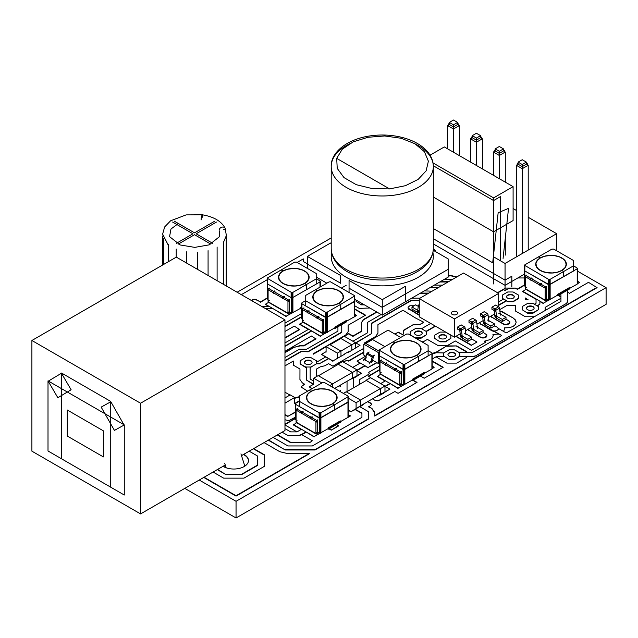 <?xml version="1.0" encoding="UTF-8"?>
<svg xmlns="http://www.w3.org/2000/svg" width="638" height="638" viewBox="0 0 638 638"><rect width="100%" height="100%" fill="white"/><g stroke="black" fill="none" stroke-linecap="round" stroke-linejoin="round"><path stroke-width="0.96" d="M248.477 460.732A14.682 8.477 0 0 0 244.179 454.926A14.682 8.477 0 0 0 243.429 454.519A14.682 8.477 180 0 1 244.179 454.926A14.682 8.477 180 0 1 248.477 460.732M514.244 296.853A3.828 2.209 0 0 0 513.135 295.474A3.828 2.209 0 0 0 509.108 294.963A3.828 2.209 0 0 0 506.612 296.853A3.828 2.209 180 0 1 509.108 294.963A3.828 2.209 180 0 1 513.135 295.474A3.828 2.209 180 0 1 514.244 296.853M455.58 354.696A3.828 2.209 0 0 0 454.471 353.316A3.828 2.209 0 0 0 450.444 352.798A3.828 2.209 0 0 0 447.948 354.696A3.828 2.209 180 0 1 450.444 352.798A3.828 2.209 180 0 1 454.471 353.316A3.828 2.209 180 0 1 455.58 354.696M446.552 336.976A3.828 2.209 0 0 0 445.444 335.596A3.828 2.209 0 0 0 441.424 335.086A3.828 2.209 0 0 0 438.92 336.976A3.828 2.209 180 0 1 441.424 335.086A3.828 2.209 180 0 1 445.444 335.596A3.828 2.209 180 0 1 446.552 336.976M422.189 333.331A3.828 2.209 0 0 0 421.08 331.951A3.828 2.209 0 0 0 417.053 331.441A3.828 2.209 0 0 0 414.556 333.331A3.828 2.209 180 0 1 417.053 331.441A3.828 2.209 180 0 1 421.08 331.951A3.828 2.209 180 0 1 422.189 333.331M312.078 362.512A3.828 2.209 0 0 0 310.969 361.132A3.828 2.209 0 0 0 306.942 360.622A3.828 2.209 0 0 0 304.446 362.512A3.828 2.209 180 0 1 306.942 360.622A3.828 2.209 180 0 1 310.969 361.132A3.828 2.209 180 0 1 312.078 362.512M534.102 308.321A3.828 2.209 0 0 0 532.993 306.934A3.828 2.209 0 0 0 528.966 306.423A3.828 2.209 0 0 0 526.47 308.321A3.828 2.209 180 0 1 528.966 306.423A3.828 2.209 180 0 1 532.993 306.934A3.828 2.209 180 0 1 534.102 308.321M577.581 271.19L606.1 287.658L236.052 501.301L199.231 480.039M236.052 501.301L236.052 517.976L606.1 304.334L606.1 287.658M236.052 517.976L184.789 488.381M237.137 292.244L331.21 237.934M506.006 319.08L509.858 321.743L509.212 323.793L506.724 324.798L503.797 324.056L491.882 317.174L491.236 315.938M506.724 324.798L505.208 324.431M505.208 324.798L503.797 324.056M503.797 324.423L491.882 317.174M491.882 317.541L491.236 316.36M509.858 322.621L506.724 324.431M524.508 274.42L523.965 274.42M498.701 301.886L503.661 299.015L506.365 300.578L498.701 305.012M507.72 301.726L502.305 298.233L502.305 295.107L507.72 291.981L513.135 291.981L518.55 295.107L518.55 298.6L513.135 301.726L507.72 301.726L506.365 300.578M506.365 300.945L498.701 305.371M507.72 298.233A3.828 2.209 0 0 0 511.899 298.712A3.828 2.209 0 0 0 514.26 296.67A3.828 2.209 0 0 0 513.135 295.107A3.828 2.209 0 0 0 508.965 294.628A3.828 2.209 0 0 0 506.604 296.67A3.828 2.209 0 0 0 507.72 298.233M503.342 299.198L502.305 298.233M518.55 298.233L513.135 301.359L507.72 301.359M494.546 325.699L497.752 327.549L498.398 329.232L496.667 330.675L493.74 331.05L480.422 323.793L479.768 322.557M498.637 334.152L493.74 331.05M493.74 331.409L492.337 330.675M492.337 331.034L480.422 323.793M480.422 324.16L479.768 322.98M432.269 366.188L434.167 367.281L432.269 368.373M428.114 350.605L432.181 353.053L432.085 368.844L434.167 367.281M577.581 281.246L579.471 282.339L577.581 283.439M573.426 265.671L577.581 268.375L577.398 283.902L579.471 282.339M301.176 429.47L293.368 424.964L296.606 422.731M319.766 433.33L314.127 436.583L293.368 424.597M348.332 414.644L350.23 416.104L314.127 436.583M314.127 436.95L306.001 431.894L299.653 435.563L287.985 435.563L282.132 432.181L287.044 435.028L289.309 435.563L298.329 435.563L301.487 434.502L312.325 440.754L309.709 442.62L312.325 440.754M203.745 477.431L236.052 496.093L309.518 453.674L286.598 453.339L279.803 451.712L264.579 442.892L263.574 442.892M253.701 448.594L264.26 454.687L264.26 466.418L243.955 478.141L223.643 478.141L213.084 472.04M253.382 448.777L264.26 455.053M251.268 300.394L253.764 299.286L255.352 299.286L260.424 301.886L267.282 297.922M251.579 300.578L252.393 299.748M252.393 300.115L253.764 299.286M253.764 299.653L255.352 299.286M255.352 299.653L256.723 299.748M256.723 300.115L260.424 301.886M260.424 302.245L267.282 298.289M307.356 263.845L303.297 261.5L303.297 258.892L297.117 262.465M267.282 279.683L241.339 294.668M204.064 477.256L236.052 495.726L309.518 453.315M367.647 401.669L371.42 403.814L371.42 404.731L368.732 406.988L371.914 408.432L374.729 412.355L374.689 416.048L597.072 287.658L588.499 282.339L569.551 293.289L567.326 292.005L567.334 302.141L566.4 303.449L475.693 355.821L473.428 356.363L466.657 356.355L466.657 357.376L456.728 363.11L446.799 363.11L436.87 357.376L436.87 356.355L432.269 358.995L436.839 356.355L444.128 356.355L443.641 356.076L443.641 352.95L443.641 356.076L449.056 359.569L444.128 356.355M432.269 361.339L442.876 367.464M432.269 360.972L443.187 367.281L424.238 378.222L420.49 376.061M466.657 356.722L459.408 356.722L459.886 352.95L454.471 349.823L449.056 349.823L443.641 352.95L434.199 352.67L432.269 353.779L436.87 352.67L436.87 351.65L446.799 345.916L456.728 345.916L466.657 351.65L466.657 352.67L472.104 352.67L501.771 335.54L499.012 334.009L492.935 334.511L493.246 335.413L492.472 337.669L490.255 339.583L484.481 341.147L486.012 342.032L471.578 350.374L455.333 340.987L447.701 345.397L437.772 345.397L427.851 339.663L427.851 339.137L423.337 341.745L421.798 341.745M436.87 352.009L446.799 345.916M446.799 346.282L456.728 345.916M456.728 346.282L466.657 352.009M493.19 335.596L492.935 334.511M485.701 342.215L484.481 341.147M395.217 334.272L398.287 332.135L402.442 334.527L403.479 333.929L403.479 330.285L413.408 324.551L419.724 324.551L423.744 322.23L415.617 318.059L402.977 310.251L377.927 324.71L377.967 333.148L375.527 336.545L364.689 342.781L365.454 343.22M394.906 334.089L398.287 332.135M398.287 332.494L402.442 334.527M402.442 334.894L403.479 333.929M403.479 330.644L413.408 324.551M413.408 324.917L419.724 324.551M419.724 324.917L423.744 322.23M365.135 343.404L364.689 342.781M363.812 348.34L332.924 366.164L328.554 363.644L324.981 365.726L320.292 366.85L316.56 369.003L316.56 376.556M339.217 385.775L340.652 386.604L340.652 384.945M339.536 385.591L340.652 386.245M343.547 362.121L346.306 360.486L348.691 360.765L363.812 352.04M343.236 361.937L344.991 360.925M344.991 361.283L346.306 360.486M346.306 360.845L347.83 360.486M347.83 360.845L348.691 360.765M348.691 361.132L363.812 352.399M369.219 373.198L368.724 372.337L369.219 373.709L368.461 374.466L359.8 379.466L359.8 384.212M379.203 366.292L368.724 372.337M371.436 378.222L368.278 376.141L379.203 369.833M368.597 376.316L379.203 370.2M412.953 380.407L416.702 382.569M413.272 380.224L417.013 382.393L398.064 393.335L394.906 391.509L378.095 400.879L375.136 400.417L372.472 398.886M367.966 401.485L370.622 403.025M370.622 403.391L371.42 404.181M368.732 406.621L371.826 408.408M371.914 408.791L374.689 412.666M374.689 415.681L597.072 287.291M504.65 328.977L504.403 327.892L504.714 328.793L503.526 331.401L505.16 332.35L507.306 332.35L534.349 316.735L525.321 316.735L515.392 311.001L515.392 305.267L507.274 305.267L499.698 309.645M499.897 311.177L502.353 311.759L513.183 318.011L515.4 319.925L516.174 322.182L515.4 324.439L513.183 326.345L509.874 327.629L504.403 327.892M499.849 310.794L502.353 311.759M502.353 312.126L513.183 318.011M513.183 318.378L515.4 319.925M515.4 320.284L516.11 322.365M459.408 356.722L454.471 359.569L459.886 356.076L459.886 352.95L459.408 352.67L472.104 352.67L501.723 335.572L493.884 331.05L496.667 330.675L498.398 329.232L498.398 328.442L505.16 332.35L507.306 332.35L560.938 301.383L560.938 298.257L545.179 307.356L545.179 310.483L560.938 301.383L560.938 293.927L560.938 296.654L558.577 295.29M277.299 434.964L290.561 442.62L309.709 442.262M277.618 434.781L290.561 442.262M290.561 442.62L309.709 442.62M329.017 428.872L331.274 430.171L338.499 426.001L336.553 424.517M295.266 417.252L288.743 420.681L284.971 419.748M294.724 398.646L296.048 397.49L299.413 396.692M294.724 398.279L296.016 397.538M296.016 397.897L296.048 397.49M296.048 397.849L299.413 397.059M307.675 391.174L301.455 387.258L302.213 385.623L304.653 384.212L302.372 382.928L299.932 379.522L299.964 369.003L293.368 365.191L293.368 361.028L284.971 365.869M301.455 386.748L302.213 385.623M302.213 385.982L304.653 384.212M306.001 431.894L301.487 429.286L297.013 431.878L290.625 431.878L284.971 428.608L290.625 431.878L296.949 431.878L284.971 424.964M284.971 424.597L295.266 418.656M284.971 424.23L295.266 418.289M331.274 430.171L338.499 425.642M329.336 428.688L331.274 429.805M331.21 242.775L330.596 243.134M524.508 277.969L517.833 277.969M435.65 251.26L434.614 250.295L435.969 251.077L435.291 251.468M448.155 276.094L451.768 275.712L456.824 276.924M448.155 275.728L451.68 275.728M451.768 276.071L456.369 277.179M497.792 292.866L503.438 289.612L505.057 290.553L505.057 280.13L433.322 238.708M497.48 292.683L505.057 288.312M505.057 290.553L508.717 288.44L515.392 288.073L517.203 289.118L524.508 284.899M505.463 288.073L515.392 288.073M515.392 288.44L517.203 289.118M517.203 289.485L524.508 285.258M558.266 295.474L560.938 297.021M525.321 299.541L528.033 299.9L525.321 297.978L525.321 299.541L528.033 299.541M340.652 391.82L340.652 390.52L339.536 391.174M344.313 336.298L348.571 333.841L352.95 336.37L361.339 331.529L361.299 322.724L363.74 319.327L376.627 311.91M361.339 323.043L363.74 319.327M363.82 319.67L376.946 312.094M369.857 308.002L359.25 308.393L354.648 305.738M354.648 309.231L365.255 315.355M354.648 308.864L365.574 315.172L348.149 325.228L348.181 331.585L345.74 334.982L313.25 353.747L348.571 333.475L352.95 336.003L361.339 331.162M313.362 354.17L326.082 346.825M329.878 344.64L340.525 338.491M284.971 352.686L294.246 347.311L300.139 345.9L303.919 345.916L315.93 338.985L311.416 336.011L284.971 351.283M294.214 347.351L300.139 345.533L303.919 345.557L315.93 338.619M284.971 352.328L294.214 346.992M284.971 338.1L299.685 329.607L294.27 326.114L284.971 331.481M284.971 337.733L299.685 329.24M567.326 290.242L567.326 302.906L474.744 356.355L459.408 356.355M444.128 356.722L436.87 356.722M306.001 432.261L301.806 434.677M364.402 304.852L361.507 304.852L356.092 301.359L356.092 300.059M361.507 304.852L356.092 301.359M363.764 304.486L361.507 304.486M449.056 356.076A3.828 2.209 0 0 0 453.227 356.554A3.828 2.209 0 0 0 455.596 354.513A3.828 2.209 0 0 0 454.471 352.95A3.828 2.209 0 0 0 450.3 352.471A3.828 2.209 0 0 0 447.932 354.513A3.828 2.209 0 0 0 449.056 356.076M454.471 359.202L449.056 359.202M454.471 359.569L449.056 359.569M434.271 285.146L442.581 285.146M438.761 287.347L430.451 287.355M438.123 287.714L429.821 287.714M428.824 293.089L420.514 293.089M428.186 293.456L419.884 293.456M424.35 290.88L432.085 291.199M471.618 338.93L476.993 342.032L471.578 345.158L456.098 336.226M471.578 345.158L476.993 342.032M471.578 345.525L455.779 336.401M450.548 334.894L446.034 332.286M440.029 338.355A3.828 2.209 0 0 0 444.207 338.842A3.828 2.209 0 0 0 446.568 336.792A3.828 2.209 0 0 0 445.444 335.229A3.828 2.209 0 0 0 441.273 334.751A3.828 2.209 0 0 0 438.912 336.792A3.828 2.209 0 0 0 440.029 338.355M450.859 338.355L445.444 341.848L440.029 341.848L434.614 338.355L434.614 335.229L440.029 332.103L445.444 332.103L450.859 335.229L450.859 338.355L445.444 341.482L440.029 341.482M440.029 341.848L434.614 338.355M419.27 314.965L408.105 308.082L408.105 307.205L409.843 305.761L414.11 305.746M419.27 315.324L408.759 308.888M408.759 309.255L408.105 308.082M410.386 335.157L414.899 337.757M435.204 326.034L426.04 331.321L421.527 328.722L430.69 323.426M435.523 326.217L426.359 331.505M415.665 334.711A3.828 2.209 0 0 0 419.836 335.189A3.828 2.209 0 0 0 422.196 333.148A3.828 2.209 0 0 0 421.08 331.585A3.828 2.209 0 0 0 416.901 331.106A3.828 2.209 0 0 0 414.54 333.148A3.828 2.209 0 0 0 415.665 334.711M426.495 334.711L421.08 338.204L415.665 338.204L410.25 334.711L410.25 331.585L415.665 328.458L421.08 328.458L426.495 331.585L426.495 334.711L421.08 337.837L415.665 337.837M348.515 338.722L360.039 345.31L348.571 352.288L348.037 351.977M348.571 352.288L360.039 345.31M419.27 300.386L411.039 300.386L371.547 323.187L371.547 333.602L355.661 342.781L352.95 341.218L367.719 332.693L367.719 322.27L381.141 314.518M411.709 298.169L420.011 298.169M419.27 300.745L411.039 300.386M411.039 300.745L371.547 323.546M355.972 342.965L371.547 333.602M483.086 332.31L486.938 334.974L486.284 337.031L483.795 338.028L480.869 337.287L468.962 330.412L468.308 329.176M483.795 338.028L482.28 337.669M482.28 338.028L480.869 337.287M480.869 337.654L468.962 330.412M468.962 330.779L468.308 329.599M486.938 335.851L483.795 337.669M448.673 281.621L440.372 281.621M448.043 281.988L439.741 281.988M444.2 279.412L452.501 279.412M359.976 363.213L357.041 361.156L365.662 356.179M376.675 362.536L368.054 367.512L357.041 361.156M376.986 362.719L368.054 367.512M368.054 367.879L364.8 365.638L357.001 370.144M363.453 404.093L351.131 411.574L348.332 409.955M356.092 408.703L356.092 402.714L360.606 400.106L360.606 406.462L360.023 406.805L363.764 404.277M361.929 413.48L355.191 409.588L351.131 411.574M351.131 411.933L348.332 410.322M357.001 370.662L361.507 373.27L349.464 379.865L353.42 377.943L353.42 387.896M357.001 369.88L352.487 372.488L338.044 364.154L342.558 361.547L357.001 369.88L357.001 376.245L353.42 378.31L361.507 373.27M347.04 391.58L347.04 381.261M273.104 437.389L287.921 445.946L312.357 445.946L361.929 417.324L361.929 413.113L355.191 409.229L359.704 406.621L368.309 411.59L368.309 419.214L314.997 449.989L285.274 449.989L268.59 439.997M285.274 449.989L268.279 440.18M368.309 418.847L314.997 449.63L285.274 449.63M352.71 367.408L360.295 363.03L364.8 365.638M364.8 366.005L357.001 370.511M223.021 466.306A14.682 8.477 0 0 0 223.42 466.545A14.682 8.477 0 0 0 239.417 468.38A14.682 8.477 0 0 0 248.477 460.548A14.682 8.477 0 0 0 244.179 454.559A14.682 8.477 0 0 0 243.764 454.328M249.187 451.202L257.489 455.995L257.489 465.477L241.698 474.592L225.9 474.592L217.598 469.44M225.9 474.592L217.287 469.616M257.489 465.11L241.698 474.233L225.9 474.233M284.971 323.147L301.583 313.553M301.583 316.679L284.971 326.273M301.583 317.046L284.971 326.632M308.393 329.423L299.685 324.391L302.922 322.158M326.082 332.757L320.443 336.011L299.685 324.032M354.648 314.079L356.546 315.539L320.443 336.011M320.443 336.378L311.416 330.803L284.971 346.067M284.971 342.941L308.712 329.24L311.416 330.803M311.416 331.17L284.971 346.434M311.87 388.749L309.159 386.819L313.673 384.212L306.344 379.985L306.344 367.017L310.172 367.017L310.172 379.068L313.673 381.085M312.189 388.566L309.159 386.819M325.524 357.049L321.464 354.337L326.082 351.674M332.924 360.956L344.392 354.337L332.924 360.956L321.464 354.337M332.924 361.323L328.554 358.428L319.885 363.437L316.384 363.437L316.384 361.22L318.298 361.22L325.843 356.865L328.554 358.428M313.362 384.395L306.344 379.985M328.554 358.795L319.885 363.437M319.885 363.796L316.384 363.796M305.554 363.891A3.828 2.209 0 0 0 309.725 364.37A3.828 2.209 0 0 0 312.086 362.328A3.828 2.209 0 0 0 310.969 360.765A3.828 2.209 0 0 0 306.798 360.287A3.828 2.209 0 0 0 304.43 362.328A3.828 2.209 0 0 0 305.554 363.891M306.344 367.384L300.139 363.891L300.139 360.765L305.554 357.639L310.969 357.639L316.384 360.765L316.384 363.891L310.969 367.017L305.554 367.017M305.554 367.384L300.139 363.891M310.969 367.017L316.384 363.891M310.969 367.384L310.172 367.384M385.113 381.006L377.305 376.5L380.543 374.267M403.702 384.866L398.064 388.119L377.305 376.141M432.269 353.316L431.91 369.051L398.064 388.119M398.064 388.486L389.938 383.43L384.977 386.301L389.938 389.164L376.986 396.278M377.305 396.461L389.938 389.164M377.305 396.82L376.675 396.461M380.687 383.566L385.424 380.83L389.938 383.43M389.938 383.797L385.288 386.484M536.04 299.318L522.618 291.566L525.856 289.333M549.015 299.932L543.377 303.186L522.618 291.199M577.581 268.375L577.215 284.117L543.377 303.186M543.377 303.552L539.876 301.527M534.349 304.23L536.04 303.249L536.04 298.951L539.876 301.168L539.876 304.166L537.052 305.793L534.349 304.23M537.371 305.977L539.876 304.166M527.578 309.701A3.828 2.209 0 0 0 531.749 310.18A3.828 2.209 0 0 0 534.118 308.138A3.828 2.209 0 0 0 532.993 306.575A3.828 2.209 0 0 0 528.822 306.096A3.828 2.209 0 0 0 526.454 308.138A3.828 2.209 0 0 0 527.578 309.701M538.408 309.701L532.993 313.194L527.578 313.194L522.163 309.701L522.163 306.575L527.578 303.449L532.993 303.449L538.408 306.575L538.408 309.701L532.993 312.827L527.578 312.827M527.578 313.194L522.163 309.701M350.23 415.737L348.332 416.837M284.971 403.128L294.724 397.498L294.724 403.495L295.274 403.814L294.724 403.495L299.413 400.784M295.266 412.036L287.953 416.263L284.971 414.54M295.266 412.403L287.953 416.263M287.953 416.622L284.971 414.907M356.546 315.172L354.648 316.265M341.761 324.59L341.761 332.406L308.154 351.817L300.929 351.45L284.971 360.661M300.929 351.817L284.971 361.028M284.971 357.535L299.342 349.241L306.567 349.241L337.933 331.13L337.933 326.8M341.761 332.039L308.154 351.45L300.929 351.45M268.255 306.248L265.392 304.23L268.63 302.356M291.789 312.955L286.151 316.217L265.392 304.23M301.583 307.771L286.151 316.217M286.151 316.576L272.721 308.457L265.233 308.457M261.644 306.392L268.893 306.248L272.721 308.457M272.721 308.824L265.863 308.824M494.602 313.992L488.405 317.572M483.133 320.611L476.945 324.184M471.673 327.23L465.485 330.803M460.213 333.849L454.471 337.159L419.27 316.839L419.27 298.6L463.499 273.064L498.701 293.392L498.701 306.838M454.471 337.159L454.471 318.92L419.27 298.6M454.471 318.92L498.701 293.392M452.214 314.39A3.19 1.842 0 0 0 455.691 314.789A3.19 1.842 0 0 0 457.661 313.083A3.19 1.842 0 0 0 456.728 311.783A3.19 1.842 0 0 0 453.251 311.384A3.19 1.842 0 0 0 451.281 313.083A3.19 1.842 0 0 0 452.214 314.39M457.542 329.136L460.516 330.859L460.516 328.769L457.542 327.055L457.542 329.136M457.542 327.055L461.242 324.917L464.217 326.632L460.516 328.769M459.631 329.471L460.532 336.242L462.311 336.928L461.41 330.157L459.631 329.471M461.41 330.157L465.11 328.02L465.884 333.849L471.618 337.159L467.917 339.296L467.917 341.378L471.618 339.249L471.618 337.159M467.917 339.296L461.426 335.548L461.426 337.63L467.917 341.378M463.579 326.568A1.276 0.734 60 0 1 464.568 326.911A1.276 0.734 60 0 1 465.126 328.195M461.426 330.332A1.276 0.734 -120 0 0 460.867 329.048A1.276 0.734 -120 0 0 459.878 328.706A1.276 0.734 -120 0 0 459.615 329.296A1.276 0.734 -120 0 0 460.173 330.58A1.276 0.734 -120 0 0 461.154 330.915A1.276 0.734 -120 0 0 461.426 330.332M464.488 333.347A1.276 0.734 60 0 1 465.469 333.69A1.276 0.734 60 0 1 466.027 334.974M462.327 337.111A1.276 0.734 -120 0 0 461.768 335.827A1.276 0.734 -120 0 0 460.788 335.484A1.276 0.734 -120 0 0 460.516 336.066A1.276 0.734 -120 0 0 461.075 337.35A1.276 0.734 -120 0 0 462.064 337.693A1.276 0.734 -120 0 0 462.327 337.111M469.002 322.517L471.984 324.24L471.984 322.15L469.002 320.435L469.002 322.517M469.002 320.435L472.702 318.298L475.685 320.013L471.984 322.15M471.091 322.852L471.992 329.631L473.771 330.309L472.87 323.538L471.091 322.852M472.87 323.538L476.57 321.4L477.352 327.23L483.086 330.54L479.385 332.677L479.385 334.767L483.086 332.629L483.086 330.54M479.385 332.677L472.886 328.929L472.886 331.01L479.385 334.767M475.047 319.957A1.276 0.734 60 0 1 476.028 320.292A1.276 0.734 60 0 1 476.586 321.576M472.886 323.713A1.276 0.734 -120 0 0 472.327 322.429A1.276 0.734 -120 0 0 471.346 322.086A1.276 0.734 -120 0 0 471.075 322.676A1.276 0.734 -120 0 0 471.634 323.96A1.276 0.734 -120 0 0 472.622 324.303A1.276 0.734 -120 0 0 472.886 323.713M475.948 326.728A1.276 0.734 60 0 1 476.929 327.071A1.276 0.734 60 0 1 477.487 328.355M473.787 330.492A1.276 0.734 -120 0 0 473.229 329.208A1.276 0.734 -120 0 0 472.248 328.865A1.276 0.734 -120 0 0 471.984 329.447A1.276 0.734 -120 0 0 472.543 330.731A1.276 0.734 -120 0 0 473.524 331.074A1.276 0.734 -120 0 0 473.787 330.492M480.462 315.898L483.445 317.62L483.445 315.539L480.462 313.816L480.462 315.898M480.462 313.816L484.162 311.679L487.145 313.402L483.445 315.539M482.551 316.233L483.452 323.011L485.239 323.697L484.338 316.919L482.551 316.233M484.338 316.919L488.038 314.781L488.812 320.611L494.546 323.929L490.845 326.058L490.845 328.147L494.546 326.01L494.546 323.929M490.845 326.058L484.346 322.31L484.346 324.391L490.845 328.147M486.507 313.338A1.276 0.734 60 0 1 487.488 313.681A1.276 0.734 60 0 1 488.046 314.965M484.346 317.102A1.276 0.734 -120 0 0 483.787 315.818A1.276 0.734 -120 0 0 482.806 315.475A1.276 0.734 -120 0 0 482.543 316.057A1.276 0.734 -120 0 0 483.102 317.341A1.276 0.734 -120 0 0 484.082 317.684A1.276 0.734 -120 0 0 484.346 317.102M487.408 320.109A1.276 0.734 60 0 1 488.389 320.451A1.276 0.734 60 0 1 488.947 321.735M485.247 323.873A1.276 0.734 -120 0 0 484.689 322.589A1.276 0.734 -120 0 0 483.708 322.246A1.276 0.734 -120 0 0 483.445 322.828A1.276 0.734 -120 0 0 484.003 324.112A1.276 0.734 -120 0 0 484.984 324.455A1.276 0.734 -120 0 0 485.247 323.873M491.93 309.278L494.905 311.001L494.905 308.92L491.93 307.197L491.93 309.278M491.93 307.197L495.63 305.06L498.605 306.782L494.905 308.92M494.019 309.613L494.921 316.392L496.699 317.078L495.798 310.299L494.019 309.613M495.798 310.299L499.498 308.17L500.272 314L506.006 317.309L502.305 319.447L502.305 321.528L506.006 319.391L506.006 317.309M502.305 319.447L495.806 315.69L495.806 317.78L502.305 321.528M497.967 306.719A1.276 0.734 60 0 1 498.956 307.061A1.276 0.734 60 0 1 499.506 308.345M495.806 310.483A1.276 0.734 -120 0 0 495.255 309.199A1.276 0.734 -120 0 0 494.267 308.856A1.276 0.734 -120 0 0 494.003 309.438A1.276 0.734 -120 0 0 494.562 310.722A1.276 0.734 -120 0 0 495.543 311.065A1.276 0.734 -120 0 0 495.806 310.483M498.868 313.489A1.276 0.734 60 0 1 499.857 313.832A1.276 0.734 60 0 1 500.415 315.116M496.715 317.253A1.276 0.734 -120 0 0 496.157 315.969A1.276 0.734 -120 0 0 495.168 315.627A1.276 0.734 -120 0 0 494.905 316.217A1.276 0.734 -120 0 0 495.463 317.501A1.276 0.734 -120 0 0 496.444 317.836A1.276 0.734 -120 0 0 496.715 317.253M419.27 305.985L418.472 305.363L417.571 311.097L419.27 312.413M411.965 306.99L418.464 310.738L418.464 312.827L411.965 309.071L411.965 306.99L415.665 304.852L418.313 306.384M419.27 304.964A1.276 0.734 -120 0 0 418.727 304.948A1.276 0.734 -120 0 0 418.464 305.53A1.276 0.734 -120 0 0 419.27 307.038M419.27 311.799A1.276 0.734 -120 0 0 417.826 310.682A1.276 0.734 -120 0 0 417.555 311.264A1.276 0.734 -120 0 0 418.113 312.548A1.276 0.734 -120 0 0 419.102 312.891A1.276 0.734 -120 0 0 419.27 312.708M524.508 274.109L505.057 285.338L505.057 263.454L493.365 256.699M433.322 243.923L505.057 285.338M556.28 250.559L556.639 233.675L505.057 263.454M556.639 233.675L528.208 217.263M516.294 210.381L513.096 208.53M433.314 249.131L434.98 250.088L433.314 249.131M511.828 286.645L511.828 276.222L505.057 280.13M500.367 260.743L500.367 196.648L493.597 200.555L433.314 165.752M493.597 283.934L493.597 200.555M493.597 197.9L513.096 186.647L513.096 220.565L493.597 231.825L493.597 197.9L433.003 162.913M433.322 197.022L493.597 231.825M513.096 186.647L444.319 146.939L430.028 155.186M503.071 258.422L508.534 208.371L498.158 212.749L492.695 262.8L433.322 228.524M528.208 250.088L528.208 165.258L522.251 168.695L516.294 165.258L516.294 256.962M522.251 253.525L522.251 166.606L517.203 163.695L517.203 165.776M528.208 165.258L527.307 164.732M517.203 164.732L516.294 165.258M527.307 165.776L527.307 163.695L522.251 166.606L522.251 164.524L518.104 162.132L518.104 164.213M527.307 163.695L526.406 163.168M518.104 163.168L517.203 163.695M526.406 164.213L526.406 162.132L522.251 164.524M526.406 162.132L522.251 159.731L518.104 162.132M505.288 255.112L505.288 238.141M505.288 182.141L505.288 152.019L499.331 155.457L493.373 152.019L493.373 175.259M499.331 178.696L499.331 153.375L494.275 150.456L494.275 152.538M505.288 152.019L504.387 151.501M494.275 151.501L493.373 152.019M504.387 152.538L504.387 150.456L499.331 153.375L499.331 151.286L495.176 148.893L495.176 150.975M504.387 150.456L503.478 149.938M495.176 149.938L494.275 150.456M503.478 150.975L503.478 148.893L499.331 151.286M503.478 148.893L499.331 146.493L495.176 148.893M482.36 168.903L482.36 138.781L476.403 142.226L470.445 138.781L470.445 162.02M476.403 165.465L476.403 140.137L471.346 137.218L471.346 139.307M482.36 138.781L481.459 138.263M471.346 138.263L470.445 138.781M481.459 139.307L481.459 137.218L476.403 140.137L476.403 138.055L472.256 135.655L472.256 137.744M481.459 137.218L480.558 136.699M472.256 136.699L471.346 137.218M480.558 137.744L480.558 135.655L476.403 138.055M480.558 135.655L476.403 133.262L472.256 135.655M459.44 155.664L459.44 125.55L453.482 128.988L447.525 125.55L447.525 148.79M453.482 152.227L453.482 126.906L448.426 123.987L448.426 126.069M459.44 125.55L458.531 125.024M448.426 125.024L447.525 125.55M458.531 126.069L458.531 123.987L453.482 126.906L453.482 124.817L449.327 122.424L449.327 124.506M458.531 123.987L457.629 123.461M449.327 123.461L448.426 123.987M457.629 124.506L457.629 122.424L453.482 124.817M457.629 122.424L453.482 120.024L449.327 122.424M140.567 513.909L31.9 451.17L31.9 340.493L140.567 403.232L140.567 513.909L225.254 465.014M241.499 455.636L284.971 430.538L284.971 319.861L140.567 403.232M31.9 340.493L176.311 257.122L284.971 319.861M223.89 465.804L224.265 466.992M240.941 453.881L244.832 466.147M224.696 463.26L226.131 467.774M124.274 495.024L48.01 450.986L48.01 380.854L124.274 424.884L124.274 495.024M110.741 487.209L61.551 458.81L61.551 373.039L110.741 401.438L110.741 487.209M57.851 397.737L71.121 389.762L61.455 373.238L48.185 381.213L57.851 397.737M114.433 430.403L101.163 407.108L110.837 401.749L124.099 425.044L114.433 430.403M67.277 436.057L103.38 456.904L103.38 430.849L67.277 410.003L67.277 436.057M340.66 275.512L307.356 256.396L307.356 268.375L307.356 264.108L340.66 283.232M433.25 250.287L448.155 258.892L448.155 269.316L382.266 307.356L349.058 288.177L349.058 292.451L349.058 280.465L382.266 299.645L405.377 286.303L405.377 301.83L382.266 315.172L382.266 307.356M382.266 299.645L382.266 315.172L354.648 299.222L382.266 315.172L448.155 277.131L448.155 269.316M340.572 275.568L340.572 283.28M326.855 283.176L316.201 277.028L326.855 283.176M307.356 256.396L330.46 243.054L331.21 243.485M331.624 252.648A51.056 29.476 0 0 0 331.21 256.396A51.056 29.476 0 0 0 346.163 277.235A51.056 29.476 0 0 0 401.804 283.623A51.056 29.476 0 0 0 433.322 256.396A51.056 29.476 0 0 0 432.915 252.648M351.602 142.936A51.056 29.476 0 0 0 331.21 166.502A51.056 29.476 0 0 0 346.163 187.349A51.056 29.476 0 0 0 401.804 193.737A51.056 29.476 0 0 0 433.322 166.502A51.056 29.476 0 0 0 418.368 145.663A51.056 29.476 0 0 0 415.282 144.021M433.322 248.573A51.056 29.476 180 0 1 401.804 275.807A51.056 29.476 180 0 1 346.163 269.419A51.056 29.476 180 0 1 331.21 248.573C331.537 257.864 336.848 265.544 347.16 271.613C366.762 282.977 397.681 282.219 414.708 273.048C426.694 266.899 432.899 258.741 433.322 248.573L433.322 166.502C433.266 160.896 431.121 155.72 426.886 150.991C420.984 144.611 412.571 140.049 401.645 137.306C390.735 134.682 379.61 134.307 368.27 136.181C345.206 140.113 330.683 153.391 331.21 166.502L331.21 248.573M412.961 142.952A51.056 29.476 0 0 0 409.293 141.5M344.002 177.603L337.231 168.384L336.689 158.376L389.579 188.912L372.249 188.601L356.275 184.693L344.002 177.603M336.689 158.376L342.287 149.204L353.205 141.859L368.006 137.274L384.706 135.966L401.135 138.263L414.939 143.733L424.414 151.708L428.385 161.191L426.136 170.832L418.193 179.374L405.465 185.682L389.579 188.912L336.689 158.376M341.426 288.049L346.163 285.314M400.728 337.446L388.087 330.149L363.812 344.169L363.812 355.111L366.1 356.435M372.576 360.167L378.254 363.453L379.203 362.902M363.812 344.169L378.254 352.503L378.254 363.453M379.203 351.961L378.254 352.503M384.842 346.617L372.568 339.528L365.797 343.435L379.203 351.283M365.797 343.435L379.203 351.179M369.179 352.009L367.376 353.053L372.791 356.179L372.791 357.743M374.594 355.135L372.791 356.179M373.469 356.57A0.957 0.55 120 0 0 373.27 356.132A0.957 0.55 120 0 0 372.536 356.387A0.957 0.55 120 0 0 372.113 357.352A0.957 0.55 120 0 0 372.313 357.79A0.957 0.55 120 0 0 373.055 357.535A0.957 0.55 120 0 0 373.469 356.57M366.698 354.226A0.957 0.55 -60 0 1 367.121 353.261A0.957 0.55 -60 0 1 367.855 353.005M372.153 357.073L373.429 356.849L372.169 361.746L370.885 361.969L372.153 357.073L366.738 353.946L365.63 358.229L363.859 359.258L369.274 362.384L369.274 363.947M372.201 361.467A0.957 0.55 120 0 0 372.01 361.028A0.957 0.55 120 0 0 371.268 361.283A0.957 0.55 120 0 0 370.853 362.248A0.957 0.55 120 0 0 371.053 362.687M365.438 359.122A0.957 0.55 -60 0 1 365.853 358.157A0.957 0.55 -60 0 1 366.595 357.902M371.531 362.639L371.531 361.076L369.274 362.384M363.859 359.258L363.859 360.821M334.886 328.562L346.617 321.791L346.617 320.332L334.886 327.103L334.886 328.562L334.527 328.355M354.648 295.992L340.748 304.334L338.858 303.241L341.832 300.785L343.188 297.818L342.734 294.74L340.477 291.981L336.872 289.899L332.087 288.591L326.76 288.336L321.616 289.118L317.373 290.832L315.483 289.74L329.017 281.924L330.372 281.773L354.289 295.474L354.561 316.679L354.648 301.208L326.313 317.565L301.941 303.808L301.941 302.771L305.73 300.578M354.561 316.679L354.473 296.311M354.289 316.942L354.289 296.518M327.214 332.573L327.214 312.149L325.412 312.149L305.73 300.785L305.73 295.37L315.483 289.74L317.373 290.832L314.398 293.289L313.043 296.255L313.497 299.326L315.754 302.093L319.359 304.174L324.144 305.474L329.471 305.738L334.615 304.956L338.858 303.241L340.748 304.334L327.214 312.149M354.561 296.255L354.289 301.726L326.76 317.517L326.76 332.733L326.855 312.253M326.76 332.733L326.313 332.781L326.313 312.357M326.313 332.781L325.858 332.733L325.858 312.301M325.858 332.733L325.771 312.253M325.771 332.677L325.412 312.149M325.412 332.573L323.602 331.529M302.396 319.287L301.941 319.024L301.941 303.808M301.941 319.024L301.758 303.6M301.758 318.817L301.67 303.552M301.67 318.769L301.583 303.289M340.748 309.542L340.748 304.334L340.748 309.542M305.73 300.785L305.73 306.001L325.316 317.309L326.76 317.517L326.76 312.301M317.285 303.289A15.32 8.844 0 0 0 333.977 305.203A15.32 8.844 0 0 0 343.435 297.037A15.32 8.844 0 0 0 338.945 290.784A15.32 8.844 0 0 0 322.254 288.87A15.32 8.844 0 0 0 312.795 297.037A15.32 8.844 0 0 0 317.285 303.289M322.924 331.816L322.924 333.379L324.87 332.262M322.246 321.01A0.957 0.55 120 0 0 322.445 321.448A0.957 0.55 120 0 0 323.187 321.185A0.957 0.55 120 0 0 323.602 320.228A0.957 0.55 120 0 0 323.402 319.79A0.957 0.55 120 0 0 322.668 320.045A0.957 0.55 120 0 0 322.246 321.01L322.246 332.988L323.602 332.207A0.957 0.55 120 0 0 323.402 331.768A0.957 0.55 120 0 0 322.668 332.031A0.957 0.55 120 0 0 322.246 332.988L302.396 321.528L302.396 309.542L322.246 321.01L323.602 320.228L323.602 332.207A0.957 0.55 120 0 1 323.187 333.172A0.957 0.55 120 0 1 322.445 333.427L302.587 321.967A0.957 0.55 -60 0 1 302.396 321.528A0.957 0.55 -60 0 1 302.811 320.563A0.957 0.55 -60 0 1 303.552 320.308M322.246 332.988A0.957 0.55 120 0 0 322.445 333.427M308.672 311.392A0.957 0.55 120 0 0 308.513 311.192A0.957 0.55 120 0 0 307.771 311.448A0.957 0.55 120 0 0 307.356 312.413A0.957 0.55 120 0 0 307.556 312.843M302.587 309.98A0.957 0.55 -60 0 1 302.396 309.542A0.957 0.55 -60 0 1 302.811 308.577A0.957 0.55 -60 0 1 303.552 308.321M317.485 318.577A0.957 0.55 -60 0 1 317.285 318.139A0.957 0.55 -60 0 1 317.7 317.174A0.957 0.55 -60 0 1 318.442 316.919M308.936 310.714L308.034 311.232L303.074 308.369L303.975 307.851M308.034 311.232L308.034 311.958M318.864 316.448L317.963 316.966L322.924 319.837L322.924 321.4L323.825 320.874M322.924 319.837L323.825 319.311M318.41 316.185L317.509 316.711L308.489 311.496L309.39 310.977M317.509 316.711L317.509 317.429M318.147 316.863A0.957 0.55 120 0 0 317.987 316.663A0.957 0.55 120 0 0 317.253 316.919A0.957 0.55 120 0 0 316.831 317.884A0.957 0.55 120 0 0 317.03 318.322M308.01 313.106A0.957 0.55 -60 0 1 307.811 312.668A0.957 0.55 -60 0 1 308.226 311.703A0.957 0.55 -60 0 1 308.967 311.448M301.583 308.186L300.586 308.76L300.586 307.301L301.583 306.726M268.096 299.485L267.649 299.222L267.378 278.016L281.183 269.938L283.081 271.038L280.098 273.487L278.75 276.453L279.197 279.532L281.454 282.291L285.066 284.373L289.851 285.68L295.171 285.936L300.315 285.154L304.557 283.439L306.455 284.532L292.914 292.348L291.566 292.507L267.282 278.28M267.649 299.222L267.466 278.591M267.466 299.015L267.378 278.535M267.378 298.967L267.649 278.798M316.201 278.694L319.989 280.88L319.989 281.924L292.467 297.715L291.024 297.507L267.649 284.014L291.111 297.555L291.111 292.348M320.356 286.925L320.356 281.406M320.26 286.98L320.26 281.661M320.172 287.028L320.172 281.717M319.989 287.14L319.989 281.924M292.914 312.772L292.914 292.348M316.201 278.902L306.455 284.532L306.455 289.74L306.455 284.532L304.557 283.439L307.54 280.991L308.888 278.016L308.441 274.946L306.184 272.179L302.571 270.097L297.786 268.797L292.467 268.534L287.323 269.316L283.081 271.038L281.183 269.938L294.724 262.122L296.526 262.122L316.201 273.487L316.201 284.117L292.467 297.715L292.467 312.931L292.555 292.451M292.467 312.931L292.013 312.979L292.013 292.555M292.013 312.979L291.566 312.931L291.566 292.507M291.566 312.931L291.47 292.451M291.47 312.875L291.111 297.555L292.467 297.715L292.467 292.507M291.111 312.772L289.309 311.735M282.985 283.487A15.32 8.844 0 0 0 299.677 285.409A15.32 8.844 0 0 0 309.135 277.235A15.32 8.844 0 0 0 304.653 270.983A15.32 8.844 0 0 0 287.961 269.069A15.32 8.844 0 0 0 278.503 277.235A15.32 8.844 0 0 0 282.985 283.487M288.631 312.022L288.631 313.585L290.569 312.461M287.953 313.194A0.957 0.55 120 0 1 288.368 312.229A0.957 0.55 120 0 1 289.11 311.974A0.957 0.55 120 0 1 289.309 312.413L287.953 313.194L287.953 301.208L268.096 289.74L268.096 301.726L287.953 313.194A0.957 0.55 120 0 0 288.153 313.625A0.957 0.55 120 0 0 288.886 313.37A0.957 0.55 120 0 0 289.309 312.413L289.309 300.426L287.953 301.208A0.957 0.55 120 0 0 288.153 301.646A0.957 0.55 120 0 0 288.886 301.391A0.957 0.55 120 0 0 289.309 300.426A0.957 0.55 120 0 0 289.11 299.988A0.957 0.55 120 0 0 288.368 300.243A0.957 0.55 120 0 0 287.953 301.208M288.153 313.625L268.295 302.165A0.957 0.55 -60 0 1 268.096 301.726A0.957 0.55 -60 0 1 268.51 300.761A0.957 0.55 -60 0 1 269.252 300.506M283.184 298.775A0.957 0.55 -60 0 1 282.985 298.337A0.957 0.55 -60 0 1 283.408 297.38A0.957 0.55 -60 0 1 284.141 297.117M274.372 291.59A0.957 0.55 120 0 0 274.212 291.391A0.957 0.55 120 0 0 273.479 291.646A0.957 0.55 120 0 0 273.064 292.611A0.957 0.55 120 0 0 273.255 293.049M268.295 290.178A0.957 0.55 -60 0 1 268.096 289.74A0.957 0.55 -60 0 1 268.51 288.775A0.957 0.55 -60 0 1 269.252 288.52M284.564 296.646L283.663 297.164L288.631 300.035L288.631 301.599L289.532 301.072M288.631 300.035L289.532 299.509M274.643 290.912L273.734 291.438L268.773 288.567L269.675 288.049M273.734 291.438L273.734 292.156M284.117 296.383L283.216 296.909L274.188 291.694L275.09 291.175M283.216 296.909L283.216 297.627M273.71 293.305A0.957 0.55 -60 0 1 273.511 292.866A0.957 0.55 -60 0 1 273.933 291.901A0.957 0.55 -60 0 1 274.667 291.646M283.854 297.061A0.957 0.55 120 0 0 283.695 296.861A0.957 0.55 120 0 0 282.953 297.117A0.957 0.55 120 0 0 282.538 298.082A0.957 0.55 120 0 0 282.738 298.52M424.238 373.9L412.507 380.671L412.507 379.211L424.238 372.44L424.238 373.9M380.009 371.396L379.562 371.133L379.291 349.927L393.096 341.848L394.994 342.941L392.019 345.389L390.663 348.364L391.11 351.434L393.367 354.202L396.98 356.283L401.765 357.583L407.092 357.846L412.236 357.065L416.478 355.342L418.368 356.443L404.835 364.258L403.479 364.41L379.203 350.19M379.562 371.133L379.379 350.501M379.379 370.925L379.291 350.445M379.291 370.877L379.562 350.709M432.181 368.788L432.181 353.572M432.085 353.627L403.926 369.673L379.562 355.916L403.025 369.466L403.025 364.258M431.91 369.051L431.91 353.835M404.835 384.682L404.835 364.258M428.114 350.812L418.368 356.443L418.368 361.65L418.368 356.443L416.478 355.342L419.453 352.894L420.809 349.927L420.354 346.849L418.097 344.089L414.493 342.008L409.708 340.7L404.38 340.445L399.236 341.226L394.994 342.941L393.096 341.848L406.637 334.033L408.44 334.033L428.114 345.389L428.114 356.02L404.38 369.625L404.38 384.842L404.468 364.362M404.38 384.842L403.926 384.889L403.926 364.465M403.926 384.889L403.479 384.842L403.479 364.41M403.479 384.842L403.391 364.362M403.391 384.786L403.025 369.466L404.38 369.625L404.38 364.41M403.025 384.682L401.222 383.637M394.906 355.398A15.32 8.844 0 0 0 411.598 357.312A15.32 8.844 0 0 0 421.048 349.146A15.32 8.844 0 0 0 416.566 342.893A15.32 8.844 0 0 0 399.874 340.971A15.32 8.844 0 0 0 390.416 349.146A15.32 8.844 0 0 0 394.906 355.398M400.544 383.924L400.544 385.488L402.482 384.371M399.866 385.097A0.957 0.55 120 0 1 400.289 384.14A0.957 0.55 120 0 1 401.023 383.877A0.957 0.55 120 0 1 401.222 384.315L399.866 385.097L399.866 373.118L380.009 361.65L380.009 373.637L399.866 385.097A0.957 0.55 120 0 0 400.066 385.535A0.957 0.55 120 0 0 400.808 385.28A0.957 0.55 120 0 0 401.222 384.315L401.222 372.337L399.866 373.118A0.957 0.55 120 0 0 400.066 373.549A0.957 0.55 120 0 0 400.808 373.294A0.957 0.55 120 0 0 401.222 372.337A0.957 0.55 120 0 0 401.023 371.898A0.957 0.55 120 0 0 400.289 372.153A0.957 0.55 120 0 0 399.866 373.118M400.066 385.535L380.208 374.075A0.957 0.55 -60 0 1 380.009 373.637A0.957 0.55 -60 0 1 380.431 372.672A0.957 0.55 -60 0 1 381.165 372.417M395.105 370.686A0.957 0.55 -60 0 1 394.906 370.247A0.957 0.55 -60 0 1 395.321 369.282A0.957 0.55 -60 0 1 396.062 369.027M386.293 363.5A0.957 0.55 120 0 0 386.134 363.293A0.957 0.55 120 0 0 385.392 363.556A0.957 0.55 120 0 0 384.977 364.513A0.957 0.55 120 0 0 385.177 364.952M380.208 362.089A0.957 0.55 -60 0 1 380.009 361.65A0.957 0.55 -60 0 1 380.431 360.685A0.957 0.55 -60 0 1 381.165 360.43M396.485 368.557L395.584 369.075L400.544 371.946L400.544 373.509L401.446 372.983M400.544 371.946L401.446 371.42M386.556 362.823L385.655 363.341L380.687 360.478L381.588 359.96M385.655 363.341L385.655 364.067M396.031 368.293L395.129 368.812L386.102 363.604L387.011 363.086M395.129 368.812L395.129 369.538M385.623 365.215A0.957 0.55 -60 0 1 385.424 364.776A0.957 0.55 -60 0 1 385.846 363.812A0.957 0.55 -60 0 1 386.58 363.556M395.767 368.971A0.957 0.55 120 0 0 395.608 368.772A0.957 0.55 120 0 0 394.874 369.027A0.957 0.55 120 0 0 394.451 369.984A0.957 0.55 120 0 0 394.651 370.423M569.551 288.958L557.811 295.737L557.811 294.277L569.551 287.499L569.551 288.958M525.321 286.462L524.875 286.199L524.603 264.993L538.408 256.915L540.306 258.007L537.324 260.456L535.976 263.43L536.422 266.501L538.679 269.26L542.292 271.349L547.077 272.649L552.396 272.912L557.54 272.131L561.783 270.408L563.681 271.501L550.235 279.269L548.792 279.476L524.508 265.249M524.875 286.199L524.691 265.567M524.691 285.991L524.603 265.512M524.603 285.936L524.875 265.775M577.486 283.854L577.486 268.638M577.398 268.694L549.238 284.739L524.875 270.983L548.337 284.532L548.337 279.316M577.215 284.117L577.215 268.901M550.139 299.748L550.139 279.316M573.426 265.879L563.681 271.501L563.681 276.717L563.681 271.501L561.783 270.408L564.766 267.96L566.113 264.993L565.667 261.915L563.41 259.156L559.797 257.066L555.012 255.766L549.693 255.503L544.549 256.285L540.306 258.007L538.408 256.915L551.854 249.147L553.752 249.099L573.426 260.456L573.426 271.086L549.693 284.684L549.693 299.9L549.781 279.428M549.693 299.9L549.238 299.956L549.238 279.532M549.238 299.956L548.792 299.9L548.792 279.476M548.792 299.9L548.696 279.428M548.696 299.852L548.337 284.532L549.693 284.684L549.693 279.476M548.337 299.748L546.535 298.704M540.211 270.464A15.32 8.844 0 0 0 556.902 272.378A15.32 8.844 0 0 0 566.361 264.212A15.32 8.844 0 0 0 561.879 257.959A15.32 8.844 0 0 0 545.187 256.037A15.32 8.844 0 0 0 535.729 264.212A15.32 8.844 0 0 0 540.211 270.464M545.857 298.991L545.857 300.554L547.795 299.437M545.179 300.163A0.957 0.55 120 0 1 545.594 299.198A0.957 0.55 120 0 1 546.335 298.943A0.957 0.55 120 0 1 546.535 299.381L545.179 300.163L545.179 288.177L525.321 276.717L525.321 288.703L545.179 300.163A0.957 0.55 120 0 0 545.378 300.602A0.957 0.55 120 0 0 546.112 300.346A0.957 0.55 120 0 0 546.535 299.381L546.535 287.395L545.179 288.177A0.957 0.55 120 0 0 545.378 288.615A0.957 0.55 120 0 0 546.112 288.36A0.957 0.55 120 0 0 546.535 287.395A0.957 0.55 120 0 0 546.335 286.956A0.957 0.55 120 0 0 545.594 287.212A0.957 0.55 120 0 0 545.179 288.177M545.378 300.602L525.521 289.142A0.957 0.55 -60 0 1 525.321 288.703A0.957 0.55 -60 0 1 525.744 287.738A0.957 0.55 -60 0 1 526.478 287.483M540.41 285.752A0.957 0.55 -60 0 1 540.211 285.314A0.957 0.55 -60 0 1 540.633 284.349A0.957 0.55 -60 0 1 541.367 284.093M531.598 278.559A0.957 0.55 120 0 0 531.438 278.359A0.957 0.55 120 0 0 530.704 278.615A0.957 0.55 120 0 0 530.29 279.58A0.957 0.55 120 0 0 530.481 280.018M525.521 277.155A0.957 0.55 -60 0 1 525.321 276.717A0.957 0.55 -60 0 1 525.744 275.752A0.957 0.55 -60 0 1 526.478 275.496M541.79 283.623L540.888 284.141L545.857 287.004L545.857 288.567L546.758 288.049M545.857 287.004L546.758 286.486M531.869 277.889L530.96 278.407L525.999 275.544L526.9 275.018M530.96 278.407L530.96 279.125M541.343 283.36L540.442 283.878L531.414 278.67L532.315 278.144M540.442 283.878L540.442 284.596M530.936 280.281A0.957 0.55 -60 0 1 530.736 279.843A0.957 0.55 -60 0 1 531.159 278.878A0.957 0.55 -60 0 1 531.893 278.623M541.08 284.03A0.957 0.55 120 0 0 540.92 283.83A0.957 0.55 120 0 0 540.179 284.085A0.957 0.55 120 0 0 539.764 285.05A0.957 0.55 120 0 0 539.963 285.489M328.57 429.135L340.301 422.356L340.301 420.897L328.57 427.675L328.57 429.135L328.203 428.919M348.332 396.565L334.432 404.899L332.542 403.806L335.516 401.358L336.872 398.383L336.417 395.313L334.16 392.553L330.556 390.464L325.771 389.164L320.443 388.901L315.3 389.682L311.057 391.405L309.159 390.312L322.7 382.497L324.056 382.337L347.973 396.038L348.244 417.252L348.332 401.773L319.989 418.137L295.625 404.38L295.625 403.336L299.413 401.15M348.244 417.252L348.149 396.876M347.973 417.507L347.973 397.083M320.898 433.146L320.898 412.714L319.088 412.714L299.413 401.358L299.413 395.935L309.159 390.312L311.057 391.405L308.082 393.853L306.726 396.82L307.173 399.898L309.43 402.658L313.043 404.747L317.828 406.047L323.155 406.31L328.299 405.529L332.542 403.806L334.432 404.899L320.898 412.714M348.244 396.82L347.973 402.299L320.443 418.081L320.531 433.25L320.531 412.818M320.443 433.298L319.989 433.354L319.989 412.922M319.989 433.354L319.542 433.298L319.542 412.874M319.542 433.298L319.455 412.818M319.455 433.25L319.088 412.714M319.088 433.146L317.285 432.101M296.072 419.852L295.625 419.597L295.625 404.38M295.625 419.597L295.442 404.173M295.442 419.389L295.354 404.117M295.354 419.333L295.266 403.862M334.432 410.114L334.432 404.899L334.432 410.114M299.413 401.358L299.413 406.565L319.088 417.93L320.443 418.081L320.443 412.874M310.969 403.862A15.32 8.844 0 0 0 327.661 405.776A15.32 8.844 0 0 0 337.111 397.602A15.32 8.844 0 0 0 332.629 391.349A15.32 8.844 0 0 0 315.938 389.435A15.32 8.844 0 0 0 306.479 397.602A15.32 8.844 0 0 0 310.969 403.862M316.608 432.389L316.608 433.952L318.545 432.827M315.93 421.574A0.957 0.55 120 0 0 316.129 422.013A0.957 0.55 120 0 0 316.871 421.758A0.957 0.55 120 0 0 317.285 420.793A0.957 0.55 120 0 0 317.086 420.354A0.957 0.55 120 0 0 316.352 420.609A0.957 0.55 120 0 0 315.93 421.574L315.93 433.561L317.285 432.779A0.957 0.55 120 0 0 317.086 432.341A0.957 0.55 120 0 0 316.352 432.596A0.957 0.55 120 0 0 315.93 433.561L296.072 422.093L296.072 410.114L315.93 421.574L317.285 420.793L317.285 432.779A0.957 0.55 120 0 1 316.871 433.744A0.957 0.55 120 0 1 316.129 434L296.271 422.531A0.957 0.55 -60 0 1 296.072 422.093A0.957 0.55 -60 0 1 296.495 421.136A0.957 0.55 -60 0 1 297.228 420.873M315.93 433.561A0.957 0.55 120 0 0 316.129 434M302.356 411.957A0.957 0.55 120 0 0 302.197 411.757A0.957 0.55 120 0 0 301.455 412.012A0.957 0.55 120 0 0 301.04 412.977A0.957 0.55 120 0 0 301.24 413.416M296.271 410.553A0.957 0.55 -60 0 1 296.072 410.114A0.957 0.55 -60 0 1 296.495 409.149A0.957 0.55 -60 0 1 297.228 408.894M311.169 419.15A0.957 0.55 -60 0 1 310.969 418.711A0.957 0.55 -60 0 1 311.384 417.746A0.957 0.55 -60 0 1 312.126 417.491M302.619 411.287L301.718 411.805L296.75 408.942L297.651 408.416M301.718 411.805L301.718 412.523M312.548 417.013L311.647 417.539L316.608 420.402L316.608 421.965L317.509 421.447M316.608 420.402L317.509 419.884M312.094 416.758L311.192 417.276L302.165 412.068L303.074 411.542M311.192 417.276L311.192 417.994M311.83 417.427A0.957 0.55 120 0 0 311.671 417.228A0.957 0.55 120 0 0 310.937 417.483A0.957 0.55 120 0 0 310.515 418.448A0.957 0.55 120 0 0 310.714 418.887M301.686 413.679A0.957 0.55 -60 0 1 301.487 413.241A0.957 0.55 -60 0 1 301.91 412.276A0.957 0.55 -60 0 1 302.643 412.02M380.463 394.268L360.606 405.736M360.518 400.058L380.376 388.59M346.434 391.923L366.292 380.463M356.092 402.714L348.332 398.232M360.606 400.106L346.163 391.772L343.372 393.383M384.977 392.394L380.463 395.002L380.463 388.646L366.021 380.304L370.534 377.704L384.977 386.038L384.977 392.394M380.463 388.646L384.977 386.038M284.971 392.187L289.939 395.05M284.971 397.921L290.21 394.898L294.724 397.498M201.975 215.365A3.19 0.678 98.8 0 0 201.145 219.911A3.19 0.678 98.8 0 1 201.975 215.365A3.19 0.678 98.8 0 1 202.461 214.815A3.19 0.678 98.8 0 0 201.975 215.365M202.796 216.186A3.19 0.678 98.8 0 0 202.461 214.815L186.121 214.894L170.601 220.788L164.628 226.976L162.626 234.122L168.456 245.51M222.279 227.088A3.19 2.52 155.1 0 0 219.201 230.182A3.19 2.52 155.1 0 1 222.279 227.088A3.19 2.52 155.1 0 1 225.174 228.348A3.19 2.52 155.1 0 0 222.279 227.088M225.35 229.457A3.19 2.52 155.1 0 0 225.174 228.348C221.569 221.346 213.993 216.84 202.461 214.815M225.318 229.241L223.563 229.513M202.844 216.266L202.421 217.175M226.307 285.991L226.307 235.877M226.219 285.936L226.219 236.403M223.42 284.325L223.42 241.802M217.103 280.672L217.103 247.01M208.076 275.464L208.076 250.662M197.333 269.26L197.333 252.273M197.246 269.212L197.246 252.329M186.328 262.904L186.328 251.755L186.232 262.856M176.216 257.17L176.216 249.043M168.456 261.652L168.456 244.561M163.671 264.419L163.671 238.779M162.77 264.937L162.77 235.869M214.846 221.115L194.542 232.838L174.23 221.115M172.611 222.056L192.915 233.779L176.439 243.285M178.193 244.155L194.542 234.712L210.883 244.155M212.637 243.285L196.161 233.779L216.473 222.056M334.703 388.382L352.487 378.119M338.315 364.306L318.458 375.774M352.391 372.44L332.542 383.901M352.487 372.488L352.487 378.486M321.887 382.959L313.673 378.222L318.187 375.615L332.629 383.956L329.83 385.567M332.629 387.186L332.629 383.956M313.673 378.222L313.673 384.212M344.161 354.21L348.348 351.793M340.883 338.491L330.053 344.743M355.414 347.973L355.414 342.71L344.137 336.194L340.525 338.284L351.809 344.791L337.366 353.133L337.366 358.397M355.414 342.71L351.809 344.791L351.809 350.055M340.525 338.284L340.525 338.698M337.366 353.133L326.082 346.617L329.694 344.536L340.979 351.044L340.979 356.307M326.082 346.617L326.082 352.144M419.27 304.629L418.727 304.948M331.21 256.396L331.593 252.481M432.947 252.489L433.322 256.396M177.595 224.097L170.96 229.026L169.572 236.658L180.171 244.96L194.749 247.377L209.168 244.864L219.512 236.634L219.384 231.036M223.42 242.52L226.354 235.542L225.174 228.348"/></g></svg>
